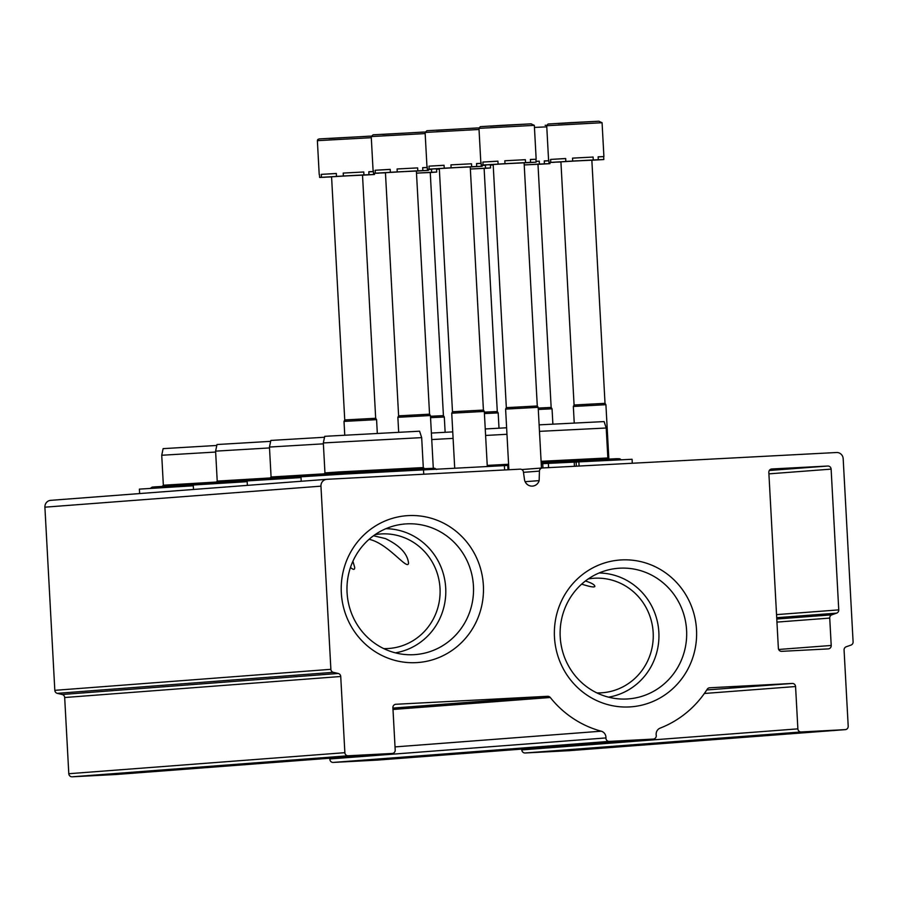 <?xml version="1.0" encoding="UTF-8"?>
<svg xmlns="http://www.w3.org/2000/svg" width="898" height="898" viewBox="0 0 898 898"><rect width="100%" height="100%" fill="white"/><g stroke="black" fill="none" stroke-linecap="round" stroke-linejoin="round"><path stroke-width="1.35" d="M383.738 648.603A57.405 55.44 85.6 0 0 389.014 648.457A57.405 55.44 85.6 0 0 440.02 588.313A57.405 55.44 85.6 0 0 380.303 533.996A57.405 55.44 85.6 0 0 375.061 534.647M352.892 561.295L354.688 567.356C354.777 569.994 353.385 570.017 350.489 567.413M373.501 535.758L385.433 538.587C399.857 545.535 407.569 553.763 408.556 563.259C407.4 570.735 388.172 543.335 369.078 539.316M596.889 692.908A57.405 55.44 85.6 0 0 602.165 692.773A57.405 55.44 85.6 0 0 653.172 632.619A57.405 55.44 85.6 0 0 593.443 578.301A57.405 55.44 85.6 0 0 588.201 578.963M585.429 580.984C591.49 582.903 594.633 584.688 594.869 586.36C594.566 587.584 590.154 586.843 581.657 584.127M539.159 480.621A7.824 7.566 85.6 0 1 524.555 480.071L523.422 471.955A3.266 3.154 85.6 0 0 520.122 469.149L326.906 479.308A6.522 6.297 85.6 0 0 320.956 486.155L330.879 669.313A3.266 3.154 85.6 0 0 333.338 672.321A983.344 949.837 85.6 0 0 338.265 673.478A3.266 3.154 85.6 0 1 340.735 676.497L344.866 752.681A3.266 3.154 85.6 0 0 348.188 755.779L392.224 753.456A3.266 3.154 85.6 0 0 395.199 750.043L392.897 707.703A3.266 3.154 85.6 0 1 395.872 704.279L547.668 696.298A3.266 3.154 85.6 0 1 550.272 697.488A101.104 97.657 85.6 0 0 601.211 731.197A6.522 6.297 85.6 0 1 605.937 737.932A3.266 3.154 85.6 0 0 609.259 741.4L653.295 739.076A3.266 3.154 85.6 0 0 656.225 735.282A6.522 6.297 85.6 0 1 660.198 728.098A101.104 97.657 85.6 0 0 707.209 689.237A3.266 3.154 85.6 0 1 709.667 687.778L792.26 683.445A3.266 3.154 85.6 0 1 795.572 686.532L797.873 728.862A3.266 3.154 85.6 0 0 801.196 731.96L845.231 729.636A3.266 3.154 85.6 0 0 848.206 726.224L844.075 650.029A3.266 3.154 85.6 0 1 846.208 646.773A983.344 949.837 85.6 0 0 850.978 645.101A3.266 3.154 85.6 0 0 853.1 641.857L843.177 458.687A6.522 6.297 85.6 0 0 836.532 452.513L542.414 467.97A3.266 3.154 85.6 0 0 539.44 471.113L539.159 480.621L525.106 481.687M326.614 479.33L50.838 500.332A6.522 6.297 85.6 0 0 44.9 507.179L54.823 690.337A3.266 3.154 85.6 0 0 57.281 693.346A983.344 949.837 85.6 0 0 62.198 694.502L338.265 673.478M116.302 774.48A3.266 3.154 85.6 0 1 116.235 774.48A3.266 3.154 85.6 0 1 116.168 774.491L72.121 776.804A3.266 3.154 85.6 0 1 68.798 773.717L64.678 697.522A3.266 3.154 85.6 0 0 62.198 694.502M491.195 699.688L517.012 698.173L491.195 699.688M377.385 760.101A3.266 3.154 85.6 0 1 377.306 760.101A3.266 3.154 85.6 0 1 377.239 760.112L333.192 762.424A3.266 3.154 85.6 0 1 329.869 758.956A6.522 6.297 85.6 0 0 329.88 758.215M730.287 687.127L756.105 685.612L730.287 687.127M521.76 749.1L521.805 749.897A3.266 3.154 85.6 0 0 525.128 752.984L569.175 750.672A3.266 3.154 85.6 0 0 569.242 750.661A3.266 3.154 85.6 0 0 569.321 750.661M768.834 472.393L778.364 648.244A3.266 3.154 85.6 0 0 781.687 651.342L828.248 648.895A3.266 3.154 85.6 0 0 831.211 645.471L829.73 618.082A3.266 3.154 85.6 0 1 831.851 614.827A913.165 882.049 85.6 0 0 836.644 613.132A3.266 3.154 85.6 0 0 838.754 609.877L831.121 469.126A3.266 3.154 85.6 0 0 827.799 466.028L771.809 468.981A3.266 3.154 85.6 0 0 768.834 472.393M483.371 585.384A73.625 71.122 85.6 0 0 373.388 527.317A73.625 71.122 85.6 0 0 380.292 654.653A73.625 71.122 85.6 0 0 483.371 585.384M696.511 629.689A73.625 71.122 85.6 0 0 586.54 571.622A73.625 71.122 85.6 0 0 593.432 698.958A73.625 71.122 85.6 0 0 696.511 629.689M608.53 697.162A62.501 60.368 85.6 0 0 658.851 632.304A62.501 60.368 85.6 0 0 599.067 572.991M686.588 630.261A65.509 63.275 85.6 0 0 611.111 569.276A65.509 63.275 85.6 0 0 560.307 638.388A65.509 63.275 85.6 0 0 620.989 699.014A65.509 63.275 85.6 0 0 686.588 630.261M395.378 652.846A62.501 60.368 85.6 0 0 445.711 587.999A62.501 60.368 85.6 0 0 385.927 528.686M473.437 585.956A65.509 63.275 85.6 0 0 397.96 524.96A65.509 63.275 85.6 0 0 347.167 594.083A65.509 63.275 85.6 0 0 407.849 654.709A65.509 63.275 85.6 0 0 473.437 585.956M541.225 463.727L632.08 459.271L632.293 463.245M508.661 465.49L507.774 465.523M301.234 481.261L300.987 476.804L344.596 474.054L507.763 465.445L507.999 469.789M423.519 469.856L423.755 474.211M539.114 424.855L604.118 421.589L606.217 428.009L607.845 457.969L541.09 461.314M606.217 428.009L539.474 431.354M421.678 437.618L323.325 442.939L324.717 436.327L419.579 431.197L421.678 437.618L423.295 467.577L339.444 471.91L324.953 472.898L323.897 474.065M323.325 442.939L324.953 472.898M247.365 485.358L247.13 480.913L301.032 477.579M508.594 464.244L487.232 465.411M506.966 434.284L485.605 435.451M506.618 427.774L485.257 428.952M324.099 473.841L271.084 476.995L270.029 478.174M323.37 443.837L269.456 447.047L271.084 477.006M324.526 437.247L270.848 440.435L269.456 447.047M193.497 489.466L193.261 485.01L247.163 481.676M453.108 438.381L431.736 439.56M452.749 431.882L431.388 433.061M270.231 477.949L217.215 481.104L216.171 482.271M269.512 447.934L215.599 451.144L217.215 481.104M270.657 441.356L216.99 444.532L215.599 451.144M139.639 493.563L139.392 489.118L193.306 485.784M216.373 482.046L163.346 485.212L161.73 455.252L215.643 452.042M216.788 445.453L163.122 448.641L161.73 455.252M497.941 161.213L482.888 162.055L497.93 161.146L498.087 164.076L499.917 164.008L481.205 165.12L481.047 162.235M524.118 162.875L536.084 162.19L535.926 159.26L530.415 159.552M535.926 159.26L530.404 159.44L530.561 162.37L525.532 162.617L525.375 159.687L504.811 160.776M525.375 159.687L504.811 160.764L504.968 163.694L498.087 164.076M493.182 164.615L486.716 164.828M483.045 164.985L482.888 162.055M481.205 165.12L486.727 164.94M536.084 162.19L530.561 162.37M525.532 162.617L504.945 163.694M506.337 407.647L493.17 164.491L508.638 163.571L524.106 162.819L537.285 405.975L506.337 407.647L505.608 409.095L508.885 469.733M537.285 405.975L538.171 407.333L505.608 409.095M444.072 165.322L429.019 166.152L444.072 165.254L444.229 168.184L446.048 168.117L427.336 169.228L427.179 166.332M481.115 163.414L476.546 163.661M481.104 163.346L476.535 163.537L476.692 166.478L471.663 166.714L471.506 163.784L450.942 164.873M471.506 163.784L450.942 164.862L451.099 167.803L444.229 168.184M439.313 168.712L432.847 168.936M429.177 169.082L429.019 166.152M470.249 166.983L482.215 166.298L482.147 165.075M427.336 169.228L432.858 169.048M482.215 166.298L476.692 166.478M471.663 166.714L451.077 167.803M452.48 411.744L439.313 168.6L454.77 167.668L470.249 166.927L483.416 410.072L452.48 411.744L451.739 413.203L454.714 468.217M483.416 410.072L484.303 411.441L451.739 413.203M390.203 169.419L375.151 170.261L390.203 169.352L390.361 172.281L392.19 172.214L373.478 173.325L373.321 170.44M427.246 167.522L422.677 167.758M427.246 167.455L422.677 167.645L422.835 170.575L417.795 170.822L417.637 167.892L397.073 168.981L417.637 167.892M385.444 172.82L378.99 173.033M375.308 173.191L375.151 170.261M390.361 172.281L397.23 171.9L397.073 168.97M416.38 171.08L428.346 170.396L428.279 169.172M373.478 173.325L378.99 173.146M428.346 170.396L422.835 170.575M417.795 170.822L397.23 171.9M398.611 415.853L385.444 172.697L400.912 171.776L416.38 171.024L429.547 414.18L398.611 415.853L397.87 417.301L398.678 432.095M429.547 414.18L430.434 415.538L397.87 417.301M336.335 173.527L321.293 174.358L336.335 173.46L336.492 176.39L338.322 176.322L319.609 177.434L319.452 174.538M373.377 171.619L368.809 171.866M373.377 171.552L368.809 171.743L368.966 174.683L363.937 174.919L363.769 171.989L343.204 173.078L363.769 171.989M331.587 176.917L325.121 177.142M321.45 177.288L321.293 174.358M336.492 176.39L343.362 176.008L343.204 173.067M362.523 175.189L374.488 174.504L374.421 173.28M319.609 177.434L325.121 177.254M374.488 174.504L368.966 174.683M363.937 174.919L343.362 176.008M344.742 419.95L331.575 176.805L347.043 175.873L362.511 175.132L375.678 418.277L344.742 419.95L344.013 421.409L344.742 435.025M375.678 418.277L376.576 419.647L344.013 421.409M565.673 158.576L550.62 159.417L565.673 158.508L565.83 161.438L567.659 161.382L548.947 162.482L548.79 159.597M591.849 160.237L603.815 159.552L603.658 156.622L598.147 156.914M603.658 156.622L598.147 156.802L598.304 159.732L593.264 159.979L593.107 157.049L572.542 158.138M593.107 157.049L572.542 158.127L572.7 161.056L565.83 161.438M560.924 161.977L554.459 162.19M550.788 162.347L550.62 159.417M548.947 162.482L554.459 162.302M603.815 159.552L598.304 159.732M593.264 159.979L572.677 161.068M574.08 405.009L560.913 161.853L576.381 160.933L591.849 160.181L605.016 403.337L574.08 405.009L573.339 406.468L574.237 422.947M605.016 403.337L605.914 404.695L573.339 406.468M548.858 160.776L544.289 161.023M548.846 160.708L544.278 160.91L544.435 163.84L539.406 164.076L539.249 161.146L536.039 161.348M539.249 161.146L536.027 161.314M537.992 164.345L549.958 163.661L549.89 162.437M549.958 163.661L544.435 163.84M539.406 164.076L524.23 164.929L537.981 164.289L551.159 407.434L538.205 408.051M551.159 407.434L552.046 408.803L538.284 409.454M493.204 164.974L490.42 165.12M493.193 164.884L490.409 165.008L490.566 167.937L485.537 168.184L485.38 165.254L482.17 165.445M485.38 165.254L482.17 165.412M484.123 168.442L490.566 167.937M485.537 168.184L470.361 169.026L484.123 168.386L497.29 411.542L484.348 412.148M497.29 411.542L498.177 412.9L484.415 413.551M439.335 169.082L436.551 169.228M439.324 168.981L436.551 169.116L436.709 172.046L431.669 172.281L431.511 169.352L428.301 169.554M431.511 169.352L428.301 169.52M430.254 172.551L436.709 172.046M431.669 172.281L416.492 173.134L430.254 172.495L443.421 415.639L430.479 416.257M443.421 415.639L444.308 417.009L430.557 417.66M44.9 507.179L320.956 486.155M54.823 690.337L330.879 669.313M57.281 693.346L333.338 672.321M64.678 697.522L340.735 676.497M68.798 773.717L344.866 752.681M72.121 776.804L348.188 755.779M116.168 774.491L392.224 753.456M392.92 708.084L547.668 696.298M392.998 709.465L550.272 697.488M395.03 746.9L601.211 731.197M329.869 758.956L605.937 737.932M333.192 762.424L609.259 741.4M377.239 760.112L653.295 739.076M706.76 689.956L792.26 683.445M704.369 693.481L795.572 686.532M521.805 749.897L797.873 728.862M525.128 752.984L801.196 731.96M569.175 750.672L845.231 729.636M542.347 467.981L521.805 469.542L542.269 467.981M523.478 472.326L539.44 471.113M769.317 470.485L827.799 466.028M768.913 473.863L831.121 469.126M776.534 614.625L838.754 609.877M776.703 617.701L836.644 613.132M776.781 619.014L831.851 614.827M776.95 622.101L829.73 618.082M778.667 649.467L831.211 645.471M578.862 461.74L579.098 466.051M574.192 461.931L574.428 466.286M548.352 463.289L548.588 467.645M542.718 463.615L542.942 467.948M504.384 465.602L504.62 469.957M531.268 123.845L490.409 126.225M478.971 128.358L480.284 126.663L503.441 125.249L531.077 123.845L534.332 125.361L478.971 128.358L480.8 162.224M477.399 127.943L436.54 130.333M479.027 129.492L425.102 132.455L426.943 166.332M423.53 132.051L382.671 134.431M425.169 133.589L371.233 136.563L373.074 170.429M369.662 136.148L328.803 138.539M371.301 137.697L317.376 140.66L319.205 174.538M599 121.208L558.141 123.587M546.714 125.72L548.027 124.025L571.184 122.611L598.82 121.219L602.075 122.723L546.714 125.72L548.543 159.586M545.142 125.305L546.747 125.293M546.77 126.854L534.445 127.426M50.692 500.343L326.76 479.319M116.235 774.48L392.303 753.456M377.306 760.101L653.374 739.076M569.242 750.661L845.31 729.636M576.123 461.841L576.359 466.185M496.875 465.995L498.244 465.22L508.605 464.457M541.157 462.549L616.421 458.71L619.822 458.777L620.978 459.641M607.845 457.969L609.012 459.013M311.954 476.209C312.111 475.02 313.66 474.47 316.612 474.548L418.883 468.879L434.767 468.273L436.574 469.463M423.295 467.566L424.462 468.621M258.209 480.082L259.825 478.926L262.744 478.656L312.235 475.727M204.34 484.19L205.968 483.023L208.886 482.754L258.366 479.835M150.471 488.288L152.099 487.131L155.017 486.862L204.497 483.932M163.357 485.201L162.302 486.379M534.332 125.361L536.162 159.227M538.171 407.333L541.46 468.049M479.004 127.92L426.932 130.704L425.102 132.455M484.303 411.441L487.288 466.5M425.136 132.028L373.063 134.812L371.233 136.563M430.434 415.538L433.296 468.273M371.267 136.126L319.205 138.909L317.757 139.516L317.376 140.66M376.576 419.647L377.306 433.206M602.075 122.723L603.905 156.589M605.914 404.695L608.844 458.867M552.046 408.803L552.876 424.092M498.177 412.9L499.007 428.189M444.308 417.009L445.139 432.297"/></g></svg>
